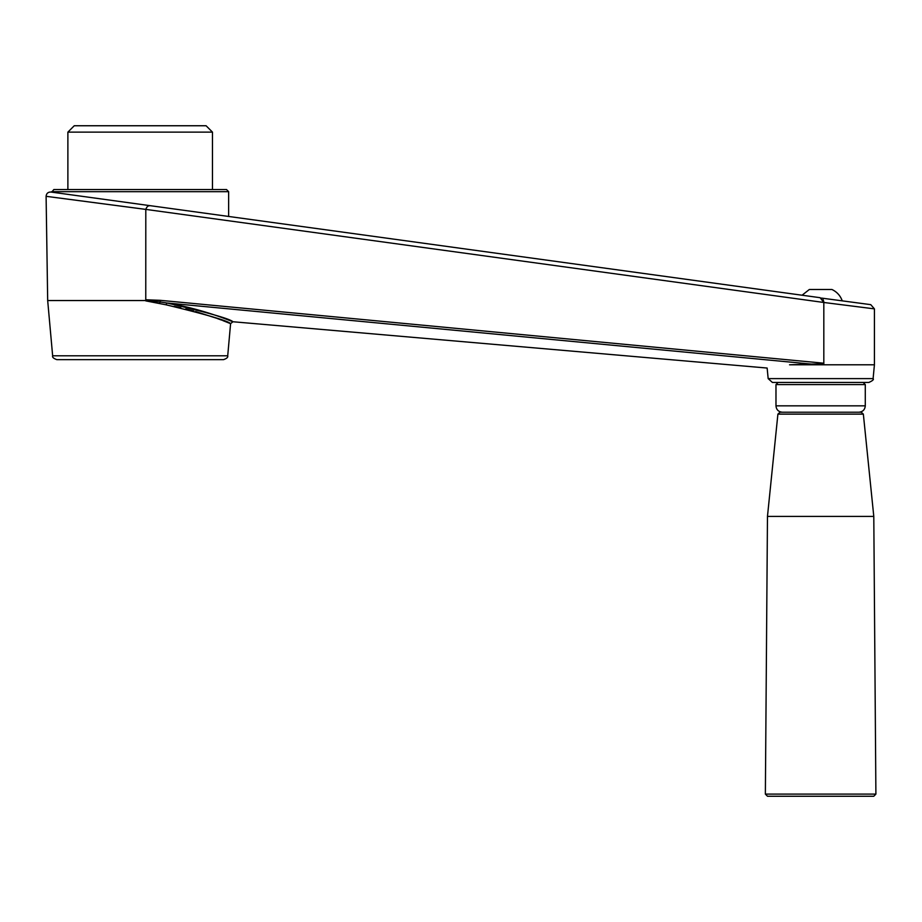 <?xml version="1.0" encoding="UTF-8"?>
<svg xmlns="http://www.w3.org/2000/svg" width="922" height="922" viewBox="0 0 922 922"><rect width="100%" height="100%" fill="white"/><g stroke="black" fill="none" stroke-linecap="round" stroke-linejoin="round"><path stroke-width="1.38" d="M768.164 378.608L772.394 382.446L868.87 382.446C872.65 380.751 874.068 379.461 873.099 378.608L768.164 378.608L767.139 368.051L232.897 321.743L230.592 323.668L223.504 320.844M823.819 363.21L823.819 363.844L811.314 364.086L167.009 303.004A2.132 0.622 -80.3 0 0 166.248 304.848C206.632 314.586 228.08 320.856 230.592 323.668C228.195 320.891 206.747 314.621 166.248 304.848L145.768 300.883L145.768 299.754L160.336 300.342L823.819 363.21L823.819 302.474L145.803 209.398C146.782 206.551 148.384 205.329 150.597 205.733L820.154 297.702L823.819 302.474L874.425 308.87L870.748 304.652L821.375 298.071M823.819 301.92L823.069 299.5M460.539 248.306L802.059 295.224L809.355 289.485L831.909 289.485C836.842 291.825 840.265 295.547 842.178 300.664L842.201 300.733M392.495 238.959L228.449 216.428M150.597 205.733L50.929 192.041C48.025 192.007 46.423 193.436 46.1 196.317L106.157 204.188M145.768 300.318L145.803 209.398L46.1 196.317L145.803 209.386M149.168 205.779L149.825 205.698M811.314 364.086L789.543 364.801L874.425 364.801L874.425 308.87M167.009 303.004C208.395 312.719 230.35 318.966 232.897 321.743C233.22 322.089 205.283 309.515 167.009 303.004L160.14 301.967L160.336 300.342M208.948 313.18L207.542 312.731M206.274 312.351L200.258 310.564M191.96 308.317L190.082 307.844M189.621 307.729L188.549 307.464M188.526 307.452L187.316 307.164M184.17 306.427L183.224 306.208M180.7 305.655L178.591 305.205M177.554 304.986L176.148 304.698M789.543 364.801C759.993 368.858 759.993 368.858 789.543 364.801M230.592 323.668L227.711 355.788L52.646 355.788L47.679 300.537L145.768 300.537M174.2 306.346L179.179 307.406M179.732 307.522L180.85 307.775M185.748 308.939L193.793 311.025M195.568 311.521L216.105 318.102M216.947 318.401L221.649 320.13M222.767 320.568L223.458 320.833M227.711 355.788C228.195 357.24 226.789 358.531 223.47 359.661L56.876 359.661C53.534 358.474 52.116 357.183 52.646 355.788M145.768 300.399L160.14 301.967L159.61 303.43M51.713 191.672L228.633 191.672L226.512 189.54L53.845 189.54L51.713 192.145M212.475 132.134L212.475 189.54L67.882 189.54L67.882 132.134L212.475 132.134L206.09 125.749L74.256 125.749L67.882 132.134M772.567 796.251L868.685 796.251M767.484 796.251L873.779 796.251L875.9 794.107L765.364 794.107L767.484 796.251M767.473 516.412L777.903 414.128L863.349 414.128L873.791 516.412L767.473 516.412L765.364 794.107M863.349 414.128L861.24 412.215L780.024 412.215L777.903 414.128M790.857 412.215L858.901 412.215C862.785 411.846 864.905 409.714 865.285 405.841L865.285 384.578L775.978 384.578L778.099 382.446M775.978 384.578L775.978 405.841L865.285 405.841M228.633 191.672L228.633 216.451M47.679 300.537L46.1 196.317M865.285 384.578L863.153 382.446M873.791 516.412L875.9 794.107M775.978 405.841C776.347 409.714 778.479 411.846 782.352 412.215M873.099 378.608L874.425 364.801"/></g></svg>

